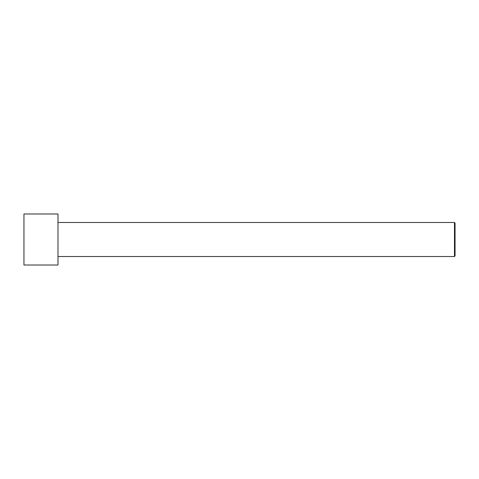 <?xml version="1.0" encoding="UTF-8"?>
<svg xmlns="http://www.w3.org/2000/svg" width="479" height="479" viewBox="0 0 479 479"><rect width="100%" height="100%" fill="white"/><g stroke="black" fill="none" stroke-linecap="round" stroke-linejoin="round"><path stroke-width="0.72" d="M455.05 255.948L455.05 223.052L454.481 222.484L454.481 256.516L455.05 255.948L454.481 256.516L454.481 222.484L57.983 222.484L454.481 222.484L455.05 223.052L455.05 255.948M57.983 256.516L454.481 256.516L57.983 256.516M57.983 265.025L57.983 213.975L23.95 213.975L23.95 265.025L57.983 265.025L23.95 265.025L23.95 213.975L57.983 213.975L57.983 265.025"/></g></svg>
